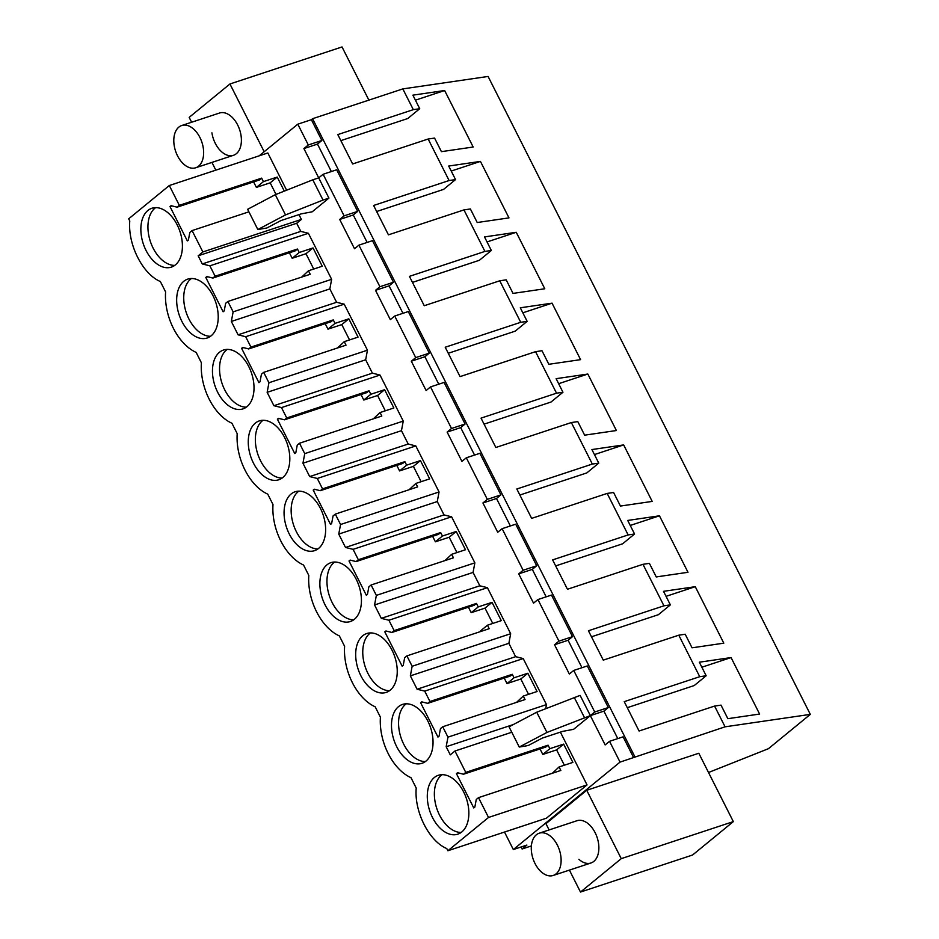 <?xml version="1.0" encoding="UTF-8"?>
<svg xmlns="http://www.w3.org/2000/svg" width="939" height="939" viewBox="0 0 939 939"><rect width="100%" height="100%" fill="white"/><g stroke="black" fill="none" stroke-linecap="round" stroke-linejoin="round"><path stroke-width="1.41" d="M531.38 845.922L522.096 848.997L526.896 845.065L513.328 849.549L620.045 762.104L725.072 726.821L714.579 706.069L721.011 705.13L727.854 718.687L759.604 714.051L731.07 657.57L699.32 662.206L706.175 675.763L694.203 685.564L627.287 707.677M725.072 726.821L810.322 714.379L768.442 748.688L708.522 772.492M698.804 753.254L586.722 790.274L621.254 858.645L733.336 821.613L698.804 753.254M549.115 829.935L545.946 823.679L586.722 790.274M620.045 762.104L609.54 741.317L605.15 744.92L590.349 715.624L594.739 712.02L573.741 670.434L569.339 674.038L554.538 644.741L558.94 641.137L537.93 599.552L533.54 603.155L518.739 573.858L523.129 570.255L502.13 528.68L497.729 532.272L482.928 502.975L487.329 499.372L466.319 457.798L461.929 461.401L447.128 432.093L451.518 428.489L430.52 386.915L426.118 390.518L411.317 361.21L415.719 357.606L394.72 316.032L390.319 319.636L375.518 290.339L379.919 286.735L358.909 245.149L354.519 248.753L339.707 219.456L344.108 215.853L323.11 174.267L318.708 177.87L303.907 148.573L308.309 144.97L321.877 140.486L311.372 119.699L312.57 118.713L402.831 88.9L488.08 76.446L810.322 714.379M321.877 140.486L317.476 144.09L331.35 171.544M344.108 215.853L357.677 211.369L336.678 169.783L323.11 174.267M357.677 211.369L353.275 214.972L367.149 242.426M379.919 286.735L393.476 282.252L372.478 240.666L358.909 245.149M393.476 282.252L389.086 285.855L402.96 313.309M415.719 357.606L429.287 353.134L418.782 332.336L408.277 311.548L394.72 316.032M429.287 353.134L424.886 356.738L438.759 384.192M451.518 428.489L465.087 424.005L454.593 403.218L444.088 382.431L430.52 386.915M465.087 424.005L460.697 427.609L474.559 455.075M487.329 499.372L500.898 494.888L479.888 453.314L466.319 457.798M500.898 494.888L496.496 498.492L510.37 525.957M523.129 570.255L536.697 565.771L526.204 544.984L515.699 524.197L502.13 528.68M536.697 565.771L532.307 569.374L546.169 596.828M558.94 641.137L572.508 636.654L551.498 595.08L537.93 599.552M572.508 636.654L568.107 640.257L581.98 667.711M594.739 712.02L608.308 707.536L587.309 665.951L573.741 670.434M608.308 707.536L603.918 711.14L617.78 738.594M633.614 757.62L623.109 736.833L609.54 741.317M634.811 756.646L312.57 118.713M308.309 144.97L297.804 124.183L311.372 119.699M259.152 155.851L297.804 124.183M513.328 849.549L504.489 832.048M603.918 711.14L590.349 715.624L580.126 695.388L536.721 712.208L509.044 726.821L519.255 747.057L546.944 732.443L590.349 715.624L573.635 729.31L562.661 731.375L542.296 738.101L528.246 745.519L519.255 747.057M511.778 732.244L454.969 751.012L450.274 754.862L446.166 746.74L447.962 737.15L442.715 726.763L440.461 728.605L439.053 736.176L437.961 737.068L420.625 702.736L421.705 701.856L427.714 703.346L429.956 701.503L424.71 691.116L417.104 689.226L410.355 675.857L412.151 666.267L406.904 655.88L404.662 657.723L403.242 665.293L402.162 666.185L384.814 631.853L385.906 630.973L391.903 632.463L394.145 630.621L388.899 620.233L381.304 618.343L377.924 611.665L374.555 604.974L376.351 595.385L371.105 584.997L368.863 586.84L367.442 594.41L366.351 595.303L349.015 560.982L350.094 560.09L356.104 561.581L358.346 559.738L353.099 549.35L345.505 547.46L342.125 540.782L338.744 534.091L340.552 524.514L335.293 514.114L333.052 515.957L331.631 523.528L330.551 524.42L313.203 490.099L314.295 489.207L320.293 490.698L322.547 488.867L317.288 478.467L309.694 476.578L302.945 463.22L304.741 453.631L299.494 443.231L297.252 445.074L295.832 452.645L294.74 453.537L277.404 419.217L278.496 418.325L284.494 419.815L286.735 417.984L281.489 407.585L273.895 405.695L270.514 399.016L267.146 392.338L268.941 382.748L263.683 372.36L261.441 374.192L260.021 381.774L258.941 382.654L241.605 348.334L242.685 347.442L248.682 348.944L250.936 347.101L245.678 336.714L238.083 334.812L231.334 321.455L233.13 311.865L227.884 301.478L225.642 303.309L224.221 310.891L223.13 311.783L205.794 277.451L206.885 276.559L212.883 278.061L215.125 276.219L209.878 265.831L202.284 263.941L300.797 231.393L296.689 223.259L301.384 219.421L298.966 214.62M300.797 231.393L308.391 233.283L331.643 279.317L329.847 288.907L336.596 302.276L344.202 304.166L367.454 350.2L365.658 359.79L372.407 373.159L380.002 375.048L403.254 421.083L401.458 430.672L408.207 444.03L415.801 445.931L439.065 491.966L437.269 501.555L444.018 514.912L451.612 516.802L474.864 562.848L473.068 572.426L479.817 585.795L487.411 587.685L510.675 633.719L508.868 643.309L515.628 656.678L523.223 658.568L546.475 704.602L545.723 708.64M552.32 773.266L559.081 766.952L560.841 770.45L478.514 797.645L488.526 817.458L587.039 784.91L560.383 732.127M587.039 784.91L546.404 818.209L447.891 850.746L446.776 848.551C429.111 841.309 414.076 811.554 416.223 788.067L410.977 777.68A47.302 29.508 -108.3 0 1 380.412 717.185L375.166 706.797A47.302 29.508 -108.3 0 1 344.613 646.302L339.366 635.914A47.302 29.508 -108.3 0 1 308.802 575.419L303.555 565.032A47.302 29.508 -108.3 0 1 273.003 504.536L267.756 494.149A47.302 29.508 -108.3 0 1 237.203 433.654L231.956 423.266A47.302 29.508 -108.3 0 1 201.392 362.771L196.145 352.395A47.302 29.508 -108.3 0 1 165.593 291.9L160.346 281.512C142.669 274.141 127.727 244.551 129.782 221.017L128.678 218.822L169.313 185.523L267.826 152.975L286.63 190.206M328.932 198.106L318.708 177.87L312.804 179.819L323.028 200.054L328.932 198.106L312.229 211.791L301.255 213.857L280.878 220.595L266.829 228.001L257.838 229.539L285.526 214.925L323.028 200.054M522.096 848.997L521.086 846.99M714.579 706.069L639.072 731.011L624.235 701.644L699.743 676.702L678.78 635.187L603.272 660.129L588.436 630.762L663.943 605.819L653.462 585.067L642.969 564.304L567.461 589.258L552.625 559.89L628.144 534.937L607.169 493.421L531.662 518.375L516.826 489.008L592.333 464.066L571.358 422.55L495.851 447.492L481.026 418.125L556.534 393.183L535.559 351.667L460.051 376.609L445.215 347.242L520.722 322.3L499.759 280.784L424.24 305.727L409.416 276.359L484.923 251.417L463.948 209.902L388.441 234.844L373.605 205.477L449.112 180.534L428.149 139.019L434.569 138.08L441.424 151.648L473.174 147.012L444.64 90.52L412.89 95.156L419.733 108.713L407.772 118.525L340.845 140.627M449.112 180.534L455.544 179.595L448.689 166.039L480.439 161.402L508.973 217.883L477.223 222.52L470.38 208.963L463.948 209.902M484.923 251.417L491.343 250.478L484.501 236.921L516.239 232.285L544.784 288.766L513.034 293.402L506.18 279.845L499.759 280.784M520.722 322.3L527.155 321.361L520.3 307.792L552.05 303.156L580.584 359.649L548.834 364.285L541.991 350.728L535.559 351.667M556.534 393.183L562.954 392.244L556.111 378.675L587.849 374.039L616.383 430.532L584.645 435.168L577.79 421.611L571.358 422.55M592.333 464.066L598.765 463.127L591.91 449.558L623.66 444.922L652.194 501.414L620.444 506.051L613.59 492.482L607.169 493.421M628.144 534.937L634.564 533.998L627.71 520.441L659.46 515.804L687.994 572.297L656.244 576.933L649.401 563.365L642.969 564.304M663.943 605.819L670.364 604.88L663.521 591.324L695.271 586.687L723.805 643.18L692.055 647.816L685.2 634.248L678.78 635.187M699.743 676.702L706.175 675.763M428.149 139.019L352.641 163.961L337.805 134.594L413.313 109.652L402.831 88.9M413.313 109.652L419.733 108.713M569.41 870.113L580.49 892.05L692.571 855.018L733.336 821.613M580.49 892.05L621.254 858.645M578.87 859.279A22.254 13.885 -108.3 0 0 590.936 863A22.254 13.885 -108.3 0 0 598.836 846.45A22.254 13.885 -108.3 0 0 589.046 824.454A22.254 13.885 -108.3 0 0 576.98 820.721L539.221 833.198A22.254 13.885 -108.3 0 0 531.321 849.748A22.254 13.885 -108.3 0 0 541.11 871.744A22.254 13.885 -108.3 0 0 553.188 875.465A22.254 13.885 -108.3 0 0 561.088 858.927A22.254 13.885 -108.3 0 0 551.299 836.919A22.254 13.885 -108.3 0 0 539.221 833.198M446.166 746.74L513.351 724.544M454.969 751.012L465.756 772.386L548.083 745.19L549.855 748.676L563.658 744.122L572.884 762.398L559.081 766.952M488.526 817.458L447.891 850.746M584.445 717.572L574.222 697.337M731.07 657.57L701.856 667.218M169.313 185.523L179.326 205.336L177.072 207.179L171.074 205.688L169.994 206.568L187.331 240.9L188.41 240.008L189.831 232.438L192.084 230.595L202.871 251.957L198.176 255.807L202.284 263.941M478.514 797.645L476.273 799.476L474.852 807.059L473.761 807.951L456.424 773.619L457.516 772.727L463.514 774.229L465.756 772.386M434.323 777.527A30.999 19.343 -108.3 0 0 430.978 814.219A30.999 19.343 -108.3 0 0 457.798 834.172A30.999 19.343 -108.3 0 0 461.812 831.942A30.999 19.343 -108.3 0 0 465.169 795.251A30.999 19.343 -108.3 0 0 438.349 775.297A30.999 19.343 -108.3 0 0 434.323 777.527M183.692 281.36A30.999 19.343 -108.3 0 0 180.347 318.051A30.999 19.343 -108.3 0 0 207.167 338.005A30.999 19.343 -108.3 0 0 211.181 335.775A30.999 19.343 -108.3 0 0 214.538 299.083A30.999 19.343 -108.3 0 0 187.718 279.129A30.999 19.343 -108.3 0 0 183.692 281.36M175.382 264.892A30.999 19.343 -108.3 0 0 178.727 228.2A30.999 19.343 -108.3 0 0 151.907 208.247A30.999 19.343 -108.3 0 0 147.893 210.477A30.999 19.343 -108.3 0 0 144.536 247.168A30.999 19.343 -108.3 0 0 171.356 267.122A30.999 19.343 -108.3 0 0 175.382 264.892M426.013 761.06A30.999 19.343 -108.3 0 0 429.358 724.368A30.999 19.343 -108.3 0 0 402.538 704.414A30.999 19.343 -108.3 0 0 398.523 706.644A30.999 19.343 -108.3 0 0 395.166 743.336A30.999 19.343 -108.3 0 0 421.987 763.29A30.999 19.343 -108.3 0 0 426.013 761.06M219.503 352.242A30.999 19.343 -108.3 0 0 216.146 388.934A30.999 19.343 -108.3 0 0 242.966 408.888A30.999 19.343 -108.3 0 0 246.98 406.657A30.999 19.343 -108.3 0 0 250.337 369.966A30.999 19.343 -108.3 0 0 223.517 350.012A30.999 19.343 -108.3 0 0 219.503 352.242M318.591 548.423A30.999 19.343 -108.3 0 0 321.948 511.72A30.999 19.343 -108.3 0 0 295.128 491.766A30.999 19.343 -108.3 0 0 291.102 493.996A30.999 19.343 -108.3 0 0 287.757 530.699A30.999 19.343 -108.3 0 0 314.577 550.653A30.999 19.343 -108.3 0 0 318.591 548.423M255.302 423.125A30.999 19.343 -108.3 0 0 251.945 459.817A30.999 19.343 -108.3 0 0 278.777 479.77A30.999 19.343 -108.3 0 0 282.792 477.54A30.999 19.343 -108.3 0 0 286.137 440.849A30.999 19.343 -108.3 0 0 259.317 420.895A30.999 19.343 -108.3 0 0 255.302 423.125M354.402 619.294A30.999 19.343 -108.3 0 0 357.747 582.603A30.999 19.343 -108.3 0 0 330.927 562.649A30.999 19.343 -108.3 0 0 326.913 564.879A30.999 19.343 -108.3 0 0 323.556 601.57A30.999 19.343 -108.3 0 0 350.376 621.524A30.999 19.343 -108.3 0 0 354.402 619.294M362.712 635.762A30.999 19.343 -108.3 0 0 359.367 672.453A30.999 19.343 -108.3 0 0 386.187 692.407A30.999 19.343 -108.3 0 0 390.201 690.177A30.999 19.343 -108.3 0 0 393.558 653.485A30.999 19.343 -108.3 0 0 366.738 633.532A30.999 19.343 -108.3 0 0 362.712 635.762M564.351 765.215L556.616 749.885L563.658 744.122M556.616 749.885L542.812 754.44L549.855 748.676M463.514 774.229L545.841 747.021L548.083 745.19M542.812 754.44L540.031 748.946M546.944 732.443L536.721 712.208M456.424 773.619L458.432 772.961M442.069 774.675A30.999 19.343 -108.3 0 0 441.4 775.191A30.999 19.343 -108.3 0 0 436.987 809.078A30.999 19.343 -108.3 0 0 461.155 832.447M303.907 148.573L317.476 144.09M179.326 205.336L261.652 178.14L263.413 181.626L277.216 177.072L284.317 191.122M192.084 230.595L248.894 211.827M202.871 251.957L301.384 219.421M198.176 255.807L296.689 223.259M257.838 229.539L247.626 209.303L275.303 194.69L312.804 179.819M368.874 100.109L342.031 46.95L229.938 83.982L189.173 117.387L191.626 122.234M211.921 162.412L215.829 170.159M229.938 83.982L264.176 151.731M211.921 132.845A22.254 13.885 -108.3 0 0 233.459 155.299A22.254 13.885 -108.3 0 0 241.03 135.486A22.254 13.885 -108.3 0 0 219.491 113.032L181.743 125.509A22.254 13.885 -108.3 0 0 173.832 142.047A22.254 13.885 -108.3 0 0 183.633 164.055A22.254 13.885 -108.3 0 0 195.699 167.776A22.254 13.885 -108.3 0 0 203.61 151.226A22.254 13.885 -108.3 0 0 193.81 129.23A22.254 13.885 -108.3 0 0 181.743 125.509M276.019 194.408L270.174 182.835L277.216 177.072M270.174 182.835L256.37 187.401L263.413 181.626M177.072 207.179L259.41 179.983L261.652 178.14M256.37 187.401L253.6 181.896M285.526 214.925L275.303 194.69M444.64 90.52L415.425 100.168M169.994 206.568L171.99 205.911M155.628 207.625A30.999 19.343 -108.3 0 0 154.97 208.141A30.999 19.343 -108.3 0 0 150.557 242.027A30.999 19.343 -108.3 0 0 174.713 265.397M554.538 644.741L568.107 640.257M410.355 675.857L508.868 643.309M417.104 689.226L515.628 656.678M424.71 691.116L523.223 658.568M447.962 737.15L546.475 704.602M528.551 694.332L520.805 679.003L507.001 683.569L514.044 677.794L512.283 674.308L429.956 701.503M514.044 677.794L527.847 673.24L537.085 691.515L523.281 696.069L525.042 699.567L442.715 726.763M516.509 702.384L523.281 696.069M520.805 679.003L527.847 673.24M427.714 703.346L510.041 676.15L512.283 674.308M507.001 683.569L504.231 678.064M591.476 636.795L658.403 614.693L670.364 604.88M420.625 702.736L422.62 702.079M406.258 703.792A30.999 19.343 -108.3 0 0 405.601 704.309A30.999 19.343 -108.3 0 0 401.188 738.195A30.999 19.343 -108.3 0 0 425.344 761.564M695.271 586.687L666.056 596.335M518.739 573.858L532.307 569.374M374.555 604.974L473.068 572.426M381.304 618.343L479.817 585.795M388.899 620.233L487.411 587.685M412.151 666.267L510.675 633.719M492.752 623.449L485.005 608.12L471.202 612.686L478.244 606.911L476.484 603.425L394.145 630.621M478.244 606.911L492.048 602.357L501.273 620.632L487.47 625.198L489.231 628.684L406.904 655.88M480.709 631.501L480.428 630.961L487.47 625.198M485.005 608.12L492.048 602.357M391.903 632.463L474.23 605.268L476.484 603.425M471.202 612.686L468.42 607.181M555.677 565.912L622.604 543.81L634.564 533.998M384.814 631.853L386.821 631.196M370.459 632.921A30.999 19.343 -108.3 0 0 369.79 633.426A30.999 19.343 -108.3 0 0 365.377 667.312A30.999 19.343 -108.3 0 0 389.544 690.693M659.46 515.804L630.245 525.453M482.928 502.975L496.496 498.492M338.744 534.091L437.269 501.555M345.505 547.46L444.018 514.912M353.099 549.35L451.612 516.802M376.351 595.385L474.864 562.848M456.941 552.566L449.194 537.237L435.391 541.803L442.433 536.028L440.673 532.542L358.346 559.738M442.433 536.028L456.237 531.474L465.474 549.749L451.671 554.315L453.431 557.801L371.105 584.997M444.898 560.618L451.671 554.315M449.194 537.237L456.237 531.474M356.104 561.581L438.431 534.385L440.673 532.542M435.391 541.803L432.621 536.298M519.877 495.029L586.793 472.927L598.765 463.127M349.015 560.982L351.022 560.313M334.648 562.038A30.999 19.343 -108.3 0 0 333.991 562.543A30.999 19.343 -108.3 0 0 329.577 596.429A30.999 19.343 -108.3 0 0 353.733 619.81M623.66 444.922L594.446 454.57M447.128 432.093L460.697 427.609M302.945 463.22L401.458 430.672M309.694 476.578L408.207 444.03M317.288 478.467L415.801 445.931M340.552 524.514L439.065 491.966M421.142 481.684L413.395 466.366L399.591 470.92L406.634 465.157L404.873 461.659L322.547 488.867M406.634 465.157L420.437 460.591L429.675 478.867L415.86 483.432L417.632 486.918L335.293 514.114M409.099 489.735L415.86 483.432M413.395 466.366L420.437 460.591M320.293 490.698L402.62 463.502L404.873 461.659M399.591 470.92L396.81 465.427M484.066 424.158L550.993 402.045L562.954 392.244M313.203 490.099L315.211 489.43M298.848 491.156A30.999 19.343 -108.3 0 0 298.191 491.66A30.999 19.343 -108.3 0 0 293.766 525.547A30.999 19.343 -108.3 0 0 317.934 548.928M587.849 374.039L558.635 383.699M411.317 361.21L424.886 356.738M267.146 392.338L365.658 359.79M273.895 405.695L372.407 373.159M281.489 407.585L380.002 375.048M304.741 453.631L403.254 421.083M385.33 410.812L377.595 395.483L363.792 400.037L370.823 394.274L369.062 390.788L286.735 417.984M370.823 394.274L384.626 389.708L393.864 407.984L380.06 412.55L381.821 416.036L299.494 443.231M373.288 418.853L380.06 412.55M377.595 395.483L384.626 389.708M284.494 419.815L366.82 392.619L369.062 390.788M363.792 400.037L361.01 394.544M448.267 353.275L515.182 331.162L527.155 321.361M277.404 419.217L279.411 418.559M263.037 420.273A30.999 19.343 -108.3 0 0 262.38 420.778A30.999 19.343 -108.3 0 0 257.967 454.664A30.999 19.343 -108.3 0 0 282.134 478.045M552.05 303.156L522.835 312.816M375.518 290.339L389.086 285.855M231.334 321.455L329.847 288.907M238.083 334.812L336.596 302.276M245.678 336.714L344.202 304.166M268.941 382.748L367.454 350.2M349.531 339.93L341.784 324.601L327.981 329.155L335.023 323.392L333.263 319.906L250.936 347.101M335.023 323.392L348.827 318.826L358.064 337.113L344.261 341.667L346.022 345.153L263.683 372.36M337.488 347.97L344.249 341.667M341.784 324.601L348.827 318.826M248.682 348.944L331.021 321.737L333.263 319.906M327.981 329.155L325.199 323.662M412.456 282.393L479.383 260.279L491.343 250.478M241.605 348.334L243.6 347.676M227.238 349.39A30.999 19.343 -108.3 0 0 226.581 349.895A30.999 19.343 -108.3 0 0 222.167 383.793A30.999 19.343 -108.3 0 0 246.323 407.162M516.239 232.285L487.024 241.933M339.707 219.456L353.275 214.972M209.878 265.831L308.391 233.283M233.13 311.865L331.643 279.317M227.884 301.478L310.21 274.27L308.45 270.784L322.253 266.23L313.027 247.943L299.224 252.509L297.452 249.023L215.125 276.219M301.677 277.099L308.45 270.784M313.72 269.047L305.985 253.718L313.016 247.955M305.985 253.718L292.182 258.272L299.212 252.509M212.883 278.061L295.21 250.854L297.452 249.023M292.182 258.272L289.4 252.779M376.656 211.51L443.572 189.396L455.544 179.595M205.794 277.451L207.801 276.794M191.439 278.507A30.999 19.343 -108.3 0 0 190.77 279.024A30.999 19.343 -108.3 0 0 186.356 312.91A30.999 19.343 -108.3 0 0 210.524 336.279M480.439 161.402L451.225 171.051M590.936 863L553.188 875.465M233.459 155.299L195.699 167.776"/></g></svg>
